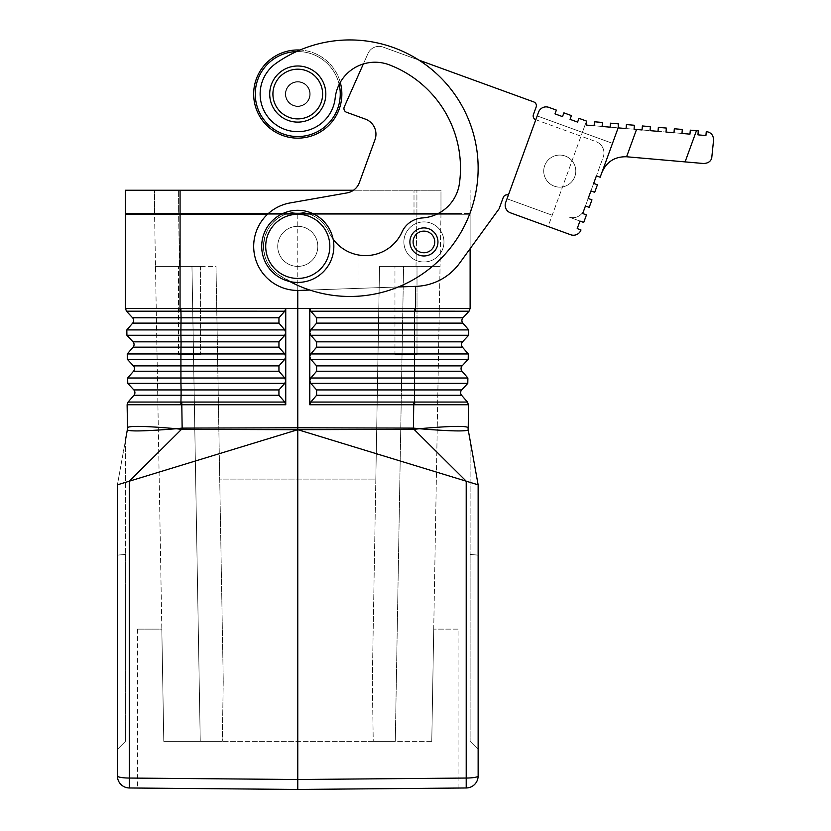 <?xml version="1.0" encoding="UTF-8"?>
<svg xmlns="http://www.w3.org/2000/svg" width="831" height="831" viewBox="0 0 831 831"><rect width="100%" height="100%" fill="white"/><g stroke="black" fill="none" stroke-linecap="round" stroke-linejoin="round"><path stroke-width="0.62" stroke-dasharray="4.16 3.12" d="M468.04 427.55L468.227 429.887L468.04 427.55C465.464 425.68 449.207 426.074 419.271 428.723L413.391 428.11L414.025 429.357L297.768 429.669L297.768 427.768L413.391 428.11L413.776 402.059L414.596 402.048L414.69 404.739L468.435 404.739L468.04 427.55M333.117 239.162A40.085 40.085 0 0 1 329.014 232.129C325.014 223.705 318.678 217.764 310.025 214.294L470.117 214.294L470.117 248.687L470.117 214.294L125.429 214.294L125.429 308.55L126.489 311.21L132.586 317.785A4.01 4.01 0 0 1 132.68 323.124L126.821 329.907L126.914 335.257L133.002 341.832A4.01 4.01 0 0 1 133.095 347.171L127.236 353.964L127.33 359.304L133.427 365.879A4.01 4.01 0 0 1 133.521 371.228L127.662 378.012L127.756 383.351L133.843 389.926A4.01 4.01 0 0 1 133.936 395.276L181.096 395.276L180.857 404.739L127.112 404.739L127.507 427.55C130.072 425.68 146.329 426.074 176.265 428.723L182.145 428.11L181.522 429.357L176.265 428.723C145.654 431.196 129.335 431.58 127.32 429.887L117.41 484.837L117.41 749.365L125.429 741.356L125.429 554.422L125.429 741.356L117.41 749.365L117.41 555.129L125.429 554.422L117.41 555.129L117.41 484.837L125.429 482.385M331.673 258.701A36.076 36.076 0 0 0 310.108 212.466A36.076 36.076 0 0 0 263.874 234.02A36.076 36.076 0 0 0 285.438 280.255A36.076 36.076 0 0 0 331.673 258.701M125.429 213.494L180.067 213.494L180.067 190.247L125.429 190.247L125.429 213.494M510.442 212.819C506.048 210.71 504.448 207.283 505.653 202.546C504.448 207.283 506.048 210.71 510.442 212.819L570.71 234.758A8.019 8.019 0 0 0 580.983 229.969L577.213 228.598L579.955 221.067L569.609 217.296L583.726 222.438L579.955 221.067L583.726 222.438L579.955 221.067L583.726 222.438L586.468 214.897L583.726 222.438L586.468 214.897L582.697 213.525L586.468 214.897L582.697 213.525L586.468 214.897L583.726 222.438L586.468 214.897L582.697 213.525L584.058 209.807A12.029 12.029 0 0 1 569.609 217.296L579.955 221.067L569.609 217.296A12.029 12.029 0 0 0 584.058 209.807L585.44 205.995L589.21 207.366L591.952 199.835L588.182 198.464L590.924 190.933L594.695 192.304L597.427 184.773L593.666 183.402L596.409 175.871L600.169 177.232L618.139 127.87L626.075 128.556L626.418 124.567L626.075 128.556L626.418 124.567L634.406 125.263L626.418 124.567L634.406 125.263L634.053 129.262L626.075 128.556L642.041 129.958L642.394 125.969L642.041 129.958L642.394 125.969L650.382 126.665L642.394 125.969L650.382 126.665L650.029 130.654L642.041 129.958L650.029 130.654L650.382 126.665L650.029 130.654L658.017 131.35L658.36 127.361L658.017 131.35L665.995 132.056L658.017 131.35L658.36 127.361L666.348 128.057L658.36 127.361L666.348 128.057L665.995 132.056L666.348 128.057L665.995 132.056L681.971 133.448L673.983 132.752L674.336 128.763L673.983 132.752L674.336 128.763L682.324 129.459L674.336 128.763L682.324 129.459L681.971 133.448L682.324 129.459L681.971 133.448L689.959 134.144L690.301 130.155L698.289 130.851L697.947 134.851L705.924 135.546L706.277 131.558C711.097 132.368 713.528 135.266 713.559 140.242L711.71 158.254C710.557 161.609 707.815 163.354 703.483 163.499L626.595 156.768C614.836 156.477 606.599 161.723 601.893 172.505L618.139 127.87L610.099 127.164L610.453 123.175L618.43 123.871L618.087 127.86L618.43 123.871L610.453 123.175L610.099 127.164L610.453 123.175L618.43 123.871L618.087 127.86L594.123 125.761L594.477 121.773L602.465 122.469L602.111 126.468L602.465 122.469L594.477 121.773L602.465 122.469L602.111 126.468L594.123 125.761L594.477 121.773L594.123 125.761L586.146 125.066L586.489 121.077L578.958 118.334L577.587 122.095L570.056 119.352L571.427 115.592L563.896 112.85L571.427 115.592L570.056 119.352L571.427 115.592L563.896 112.85L562.525 116.62L563.896 112.85L562.525 116.62L554.994 113.878L556.365 110.108L548.834 107.365A8.019 8.019 0 0 0 538.55 112.154L505.653 202.546A8.019 8.019 0 0 0 510.442 212.819L548.107 226.531L582.375 132.368L548.107 226.531M268.382 213.494L470.117 213.494L135.048 213.494L181.542 213.494L147.866 213.494L147.866 214.294L460.499 214.294L460.499 213.494L181.542 213.494L460.499 213.494L460.499 214.294L147.866 214.294L147.866 213.494L414.004 213.494L180.067 213.494M372.298 680.953L373.244 741.356L395.286 741.356L373.244 741.356L372.298 680.953L379.538 266.398L372.298 680.953M403.575 266.398L379.538 266.398L375.82 479.103L219.716 479.103L223.248 680.953L216.008 266.398L223.248 680.953L222.303 741.356L200.25 741.356L222.303 741.356L223.248 680.953L219.716 479.103L375.82 479.103L379.538 266.398L440.056 266.398L440.97 214.294L416.923 214.294L440.97 214.294L440.056 266.398L403.575 266.398L395.286 741.356L403.575 266.398M180.857 404.739L181.74 404.749L182.145 428.11L297.768 427.768L297.768 214.294M440.97 213.494L416.923 213.494L440.97 213.494L440.97 190.247L416.923 190.247L440.97 190.247L440.97 213.494M297.768 789.45L297.768 779.509L466.212 778.045L466.212 787.975L297.768 789.45L458.089 788.048L297.768 789.45L129.324 787.975A12.029 12.029 0 0 1 117.41 775.957L117.41 484.837L125.429 440.368L125.429 554.422L125.429 440.368M278.946 341.832L278.946 347.171L284.763 353.964L285.75 356.717L285.75 332.525L284.763 329.907L278.946 323.124L278.946 317.785L284.753 311.21L285.75 308.55L285.75 332.68L284.763 335.257L278.946 341.832L181.075 341.832L181.075 347.171L278.946 347.171M216.008 266.398L219.716 479.103L216.008 266.398L155.49 266.398L154.576 214.294L178.623 214.294L154.576 214.294L163.78 741.356L200.25 741.356L191.961 266.398L155.49 266.398L191.961 266.398L200.25 741.356L163.78 741.356L431.767 741.356L440.056 266.398L416.009 266.398L440.056 266.398L431.767 741.356L163.78 741.356L161.816 629.129L137.447 629.129L161.816 629.129L163.78 741.356L155.49 266.398L216.008 266.398M394.964 354.577L417.006 354.577L394.964 354.577L417.006 354.577L394.964 354.577L394.964 266.398L417.006 266.398L394.964 266.398L394.964 354.577M507.024 198.786L552.22 215.229L507.024 198.786L552.22 215.229L507.024 198.786L537.179 115.924L505.653 202.546M297.768 290.445L297.768 285.397L278.728 274.916A34.32 34.32 0 0 1 275.528 220.215A34.32 34.32 0 0 1 329.014 232.129A34.32 34.32 0 0 0 275.528 220.215A34.32 34.32 0 0 0 278.728 274.916A34.32 34.32 0 0 1 275.528 220.215A34.32 34.32 0 0 1 329.014 232.129A40.085 40.085 0 0 0 402.007 232.036A24.047 24.047 0 0 1 422.356 217.951A24.047 24.047 0 0 0 402.007 232.036A40.085 40.085 0 0 1 329.014 232.129C335.205 244.75 345.197 252.395 358.992 255.075L358.992 296.137A128.254 128.254 0 0 0 470.71 125.201A128.254 128.254 0 0 0 276.131 63.26A37.634 37.634 0 0 0 278.665 126.478A37.634 37.634 0 0 0 335.184 98.048A40.085 40.085 0 0 1 389.334 64.86A110.627 110.627 0 0 1 459.429 183.495A110.627 110.627 0 0 0 389.334 64.86A110.627 110.627 0 0 1 459.429 183.495A40.085 40.085 0 0 1 422.356 217.951A40.085 40.085 0 0 0 459.429 183.495A110.627 110.627 0 0 0 389.334 64.86A110.627 110.627 0 0 1 459.429 183.495A40.085 40.085 0 0 1 422.356 217.951A40.085 40.085 0 0 0 459.429 183.495A40.085 40.085 0 0 1 422.356 217.951A40.085 40.085 0 0 0 459.429 183.495A110.627 110.627 0 0 0 389.334 64.86A40.085 40.085 0 0 0 363.344 63.966L367.998 53.506A12.029 12.029 0 0 1 383.091 47.087L418.969 60.144A128.254 128.254 0 0 0 276.131 63.26A37.634 37.634 0 0 0 278.665 126.478A37.634 37.634 0 0 0 335.184 98.048A40.085 40.085 0 0 1 363.344 63.966L367.998 53.506A12.029 12.029 0 0 1 383.091 47.087L418.969 60.144A128.254 128.254 0 0 0 276.131 63.26A37.634 37.634 0 0 0 278.665 126.478A37.634 37.634 0 0 0 335.184 98.048A40.085 40.085 0 0 1 389.334 64.86A40.085 40.085 0 0 0 363.344 63.966L367.998 53.506A12.029 12.029 0 0 1 383.091 47.087L418.969 60.144A128.254 128.254 0 0 0 276.131 63.26A37.634 37.634 0 0 0 278.665 126.478A37.634 37.634 0 0 0 335.184 98.048A40.085 40.085 0 0 1 340.274 82.352A44.085 44.085 0 0 0 300.033 50.026M178.623 213.494L416.923 213.494L154.576 213.494L154.576 190.247L416.923 190.247L154.576 190.247L154.576 213.494L178.623 213.494L178.623 190.247L178.623 213.494M353.487 190.247L180.067 190.247M470.117 213.494L470.117 190.247L470.117 213.494M470.117 308.488L469.048 311.21L462.96 317.785A4.01 4.01 0 0 0 462.867 323.124L468.726 329.907L468.632 335.257L462.535 341.832A4.01 4.01 0 0 0 462.441 347.171L468.3 353.964L468.206 359.304L462.119 365.879A4.01 4.01 0 0 0 462.026 371.228L467.884 378.012L467.791 383.351L461.704 389.926A4.01 4.01 0 0 0 461.61 395.276L467.458 402.048L468.435 404.739M358.992 255.075A40.085 40.085 0 0 0 402.007 232.036A24.047 24.047 0 0 1 422.356 217.951A24.047 24.047 0 0 0 402.007 232.036A40.085 40.085 0 0 1 329.014 232.129A34.32 34.32 0 0 0 275.528 220.215A34.32 34.32 0 0 0 278.728 274.916A128.254 128.254 0 0 0 398.298 286.965L309.849 290.05A128.254 128.254 0 0 0 418.969 60.144A128.254 128.254 0 0 0 276.131 63.26A37.634 37.634 0 0 0 278.665 126.478A37.634 37.634 0 0 0 335.184 98.048A40.085 40.085 0 0 1 363.344 63.966L367.998 53.506A12.029 12.029 0 0 1 383.091 47.087L418.969 60.144A128.254 128.254 0 0 1 398.298 286.965L416.102 286.342A56.113 56.113 0 0 0 459.543 263.25L499.13 208.747L503.243 197.456A4.01 4.01 0 0 1 508.385 195.056L537.179 115.924L508.385 195.056L535.798 119.726L596.056 141.665A12.029 12.029 0 0 1 603.244 157.069L596.409 175.871L603.244 157.069A12.029 12.029 0 0 0 596.056 141.665A12.029 12.029 0 0 1 603.244 157.069A12.029 12.029 0 0 0 596.056 141.665L535.798 119.726L537.179 115.924L612.509 143.337L537.179 115.924L538.55 112.154C540.669 107.76 544.097 106.16 548.834 107.365L556.365 110.108L554.994 113.878L556.365 110.108L548.834 107.365C544.097 106.16 540.669 107.76 538.55 112.154M267.509 214.294L285.521 214.294C260.113 222.801 255.844 260.996 278.728 274.916A34.32 34.32 0 0 1 275.528 220.215A34.32 34.32 0 0 1 329.014 232.129A40.085 40.085 0 0 0 402.007 232.036A24.047 24.047 0 0 1 422.356 217.951A24.047 24.047 0 0 0 402.007 232.036A40.085 40.085 0 0 1 329.014 232.129A34.32 34.32 0 0 0 275.528 220.215A34.32 34.32 0 0 0 278.728 274.916A128.254 128.254 0 0 0 444.928 82.092A128.254 128.254 0 0 0 276.131 63.26A37.634 37.634 0 0 0 278.665 126.478A37.634 37.634 0 0 0 335.184 98.048A40.085 40.085 0 0 1 389.334 64.86A110.627 110.627 0 0 1 459.429 183.495A40.085 40.085 0 0 1 422.356 217.951A24.047 24.047 0 0 0 402.007 232.036A40.085 40.085 0 0 1 329.014 232.129A34.32 34.32 0 0 0 275.528 220.215A34.32 34.32 0 0 0 278.728 274.916A128.254 128.254 0 0 0 289.863 281.553M324.132 103.646A28.057 28.057 0 0 0 307.356 67.685A28.057 28.057 0 0 0 271.405 84.461A28.057 28.057 0 0 0 288.17 120.422A28.057 28.057 0 0 0 324.132 103.646A28.057 28.057 0 0 0 307.356 67.685A28.057 28.057 0 0 0 271.405 84.461A28.057 28.057 0 0 0 288.17 120.422A28.057 28.057 0 0 0 324.132 103.646A28.057 28.057 0 0 0 307.356 67.685A28.057 28.057 0 0 0 271.405 84.461A28.057 28.057 0 0 0 288.17 120.422A28.057 28.057 0 0 0 324.132 103.646A28.057 28.057 0 0 0 307.356 67.685A28.057 28.057 0 0 0 271.405 84.461A28.057 28.057 0 0 0 288.17 120.422A28.057 28.057 0 0 0 324.132 103.646A28.057 28.057 0 0 0 307.356 67.685A28.057 28.057 0 0 0 271.405 84.461A28.057 28.057 0 0 0 288.17 120.422A28.057 28.057 0 0 0 324.132 103.646A28.057 28.057 0 0 0 307.356 67.685A28.057 28.057 0 0 0 271.405 84.461A28.057 28.057 0 0 0 288.17 120.422A28.057 28.057 0 0 0 324.132 103.646A28.057 28.057 0 0 0 307.356 67.685A28.057 28.057 0 0 0 271.405 84.461A28.057 28.057 0 0 0 288.17 120.422A28.057 28.057 0 0 0 324.132 103.646A28.057 28.057 0 0 0 307.356 67.685A28.057 28.057 0 0 0 271.405 84.461A28.057 28.057 0 0 0 288.17 120.422A28.057 28.057 0 0 0 324.132 103.646A28.057 28.057 0 0 0 307.356 67.685A28.057 28.057 0 0 0 271.405 84.461A28.057 28.057 0 0 0 288.17 120.422A28.057 28.057 0 0 0 324.132 103.646A28.057 28.057 0 0 0 307.356 67.685A28.057 28.057 0 0 0 271.405 84.461A28.057 28.057 0 0 0 288.17 120.422A28.057 28.057 0 0 0 324.132 103.646M278.936 239.505A20.037 20.037 0 0 0 290.912 265.193A20.037 20.037 0 0 0 316.601 253.216A20.037 20.037 0 0 0 304.624 227.528A20.037 20.037 0 0 0 278.936 239.505A20.037 20.037 0 0 0 290.912 265.193A20.037 20.037 0 0 0 317.816 246.36A20.037 20.037 0 0 0 278.936 239.505M447.67 214.294L447.67 213.494L414.004 213.494L447.67 213.494L447.67 214.294M278.946 365.879L284.763 359.304L285.75 356.717L285.75 380.64L284.763 378.012L278.946 371.228L278.946 365.879L181.085 365.879L180.929 378.012L284.763 378.012M413.381 428.723L466.212 481.191L466.212 778.045A12.029 2.088 180 0 0 478.137 775.957A12.029 12.029 0 0 1 466.212 787.975A12.029 12.029 0 0 0 478.137 775.957L478.137 484.837L478.137 555.129L470.117 554.422L470.117 741.356L470.117 554.422L478.137 555.129L478.137 749.365L470.117 741.356L478.137 749.365L478.137 484.837L470.117 440.368L470.117 554.422L470.117 440.368L478.137 484.837L468.227 429.887C466.201 431.58 449.883 431.196 419.271 428.723L414.025 429.357M417.006 266.398L417.006 354.577L417.006 266.398L394.964 266.398L417.006 266.398M537.179 115.924L612.509 143.337L600.169 177.232L612.509 143.337L600.169 177.232L596.409 175.871L600.169 177.232L612.509 143.337L537.179 115.924L582.375 132.368L537.179 115.924L582.375 132.368L586.489 121.077L582.375 132.368L537.179 115.924L508.385 195.056A4.01 4.01 0 0 0 503.243 197.456A4.01 4.01 0 0 1 508.385 195.056M156.218 308.457L415.479 308.457L414.669 308.55L414.627 329.907L310.784 329.907L316.601 323.124L316.601 317.785L310.784 311.21L309.786 308.55L309.786 332.68L310.784 329.907M176.027 308.488L180.878 308.55L181.065 317.785L278.946 317.785M309.786 356.717L309.786 380.64L310.784 378.012L316.601 371.228L316.601 365.879L310.784 359.304L309.786 356.717M284.763 383.351L285.75 380.764L285.75 404.749L284.763 402.059L278.936 395.276L181.096 395.276L181.096 389.926L278.936 389.926L284.763 383.351L180.94 383.351L180.929 378.012L127.662 378.012L127.756 383.351L180.94 383.351L181.096 389.926L133.843 389.926A4.01 4.01 0 0 1 133.936 395.276L128.088 402.048L127.101 404.749M437.106 246.745A14.023 14.023 0 0 1 419.125 255.127A14.023 14.023 0 0 1 410.743 237.147A14.023 14.023 0 0 1 428.723 228.764A14.023 14.023 0 0 1 437.106 246.745A14.023 14.023 0 0 1 419.125 255.127A14.023 14.023 0 0 1 422.314 228.006A14.023 14.023 0 0 1 437.106 246.745A14.023 14.023 0 0 0 428.723 228.764A14.023 14.023 0 0 0 410.743 237.147A14.023 14.023 0 0 0 419.125 255.127A14.023 14.023 0 0 0 437.106 246.745A14.023 14.023 0 0 1 419.125 255.127A14.023 14.023 0 0 1 422.314 228.006A14.023 14.023 0 0 1 437.106 246.745A14.023 14.023 0 0 0 428.723 228.764A14.023 14.023 0 0 0 410.743 237.147A14.023 14.023 0 0 1 428.723 228.764A14.023 14.023 0 0 1 437.106 246.745A14.023 14.023 0 0 1 419.125 255.127A14.023 14.023 0 0 1 410.743 237.147A14.023 14.023 0 0 0 419.125 255.127A14.023 14.023 0 0 0 437.106 246.745A14.023 14.023 0 0 0 428.723 228.764A14.023 14.023 0 0 0 410.743 237.147A14.023 14.023 0 0 0 419.125 255.127A14.023 14.023 0 0 0 437.106 246.745A14.023 14.023 0 0 1 419.125 255.127A14.023 14.023 0 0 1 422.314 228.006A14.023 14.023 0 0 1 437.106 246.745A14.023 14.023 0 0 0 428.723 228.764A14.023 14.023 0 0 0 410.743 237.147A14.023 14.023 0 0 1 428.723 228.764A14.023 14.023 0 0 1 437.106 246.745A14.023 14.023 0 0 1 419.125 255.127A14.023 14.023 0 0 1 410.743 237.147A14.023 14.023 0 0 0 419.125 255.127A14.023 14.023 0 0 0 437.106 246.745A14.023 14.023 0 0 0 428.723 228.764A14.023 14.023 0 0 0 410.743 237.147A14.023 14.023 0 0 0 419.125 255.127A14.023 14.023 0 0 0 437.106 246.745A14.023 14.023 0 0 0 428.723 228.764A14.023 14.023 0 0 0 410.743 237.147A14.023 14.023 0 0 0 419.125 255.127A14.023 14.023 0 0 0 437.106 246.745A14.023 14.023 0 0 0 428.723 228.764A14.023 14.023 0 0 0 410.743 237.147A14.023 14.023 0 0 0 419.125 255.127A14.023 14.023 0 0 0 437.106 246.745A14.023 14.023 0 0 0 428.723 228.764A14.023 14.023 0 0 0 410.743 237.147A14.023 14.023 0 0 0 419.125 255.127A14.023 14.023 0 0 0 437.106 246.745A14.023 14.023 0 0 1 419.125 255.127A14.023 14.023 0 0 1 410.743 237.147A14.023 14.023 0 0 0 419.125 255.127A14.023 14.023 0 0 0 437.106 246.745M178.623 214.294L416.923 214.294L178.623 214.294L179.527 266.398L178.623 214.294M125.429 684.889L125.429 646.321L125.429 684.889M125.429 644.004L125.429 605.435L125.429 644.004M310.784 335.257L309.786 332.68L309.786 356.582L310.784 353.964L316.601 347.171L316.601 341.832L310.784 335.257L414.627 335.257L414.617 353.964L310.784 353.964M125.429 308.55L126.489 311.21L125.429 308.55L125.98 308.509M130.01 308.467L151.543 308.446M414.004 214.294L181.542 214.294L414.004 214.294L414.004 190.247L414.004 214.294M466.336 481.232L297.768 429.7L181.522 429.357M129.324 481.191L129.324 778.045L297.768 779.509L297.768 429.7L129.324 481.191L182.155 428.723M316.601 389.926L310.784 383.351L309.786 380.64L309.786 404.749L310.784 402.059L316.601 395.276L316.601 389.926L414.451 389.926L414.596 402.048L467.458 402.048M373.244 741.356L222.303 741.356L373.244 741.356M416.009 266.398L379.538 266.398L416.009 266.398L416.923 214.294L416.009 266.398M178.53 354.577L200.572 354.577L178.53 354.577L200.572 354.577L178.53 354.577L178.53 266.398L178.53 354.577M297.768 285.397C317.307 293.966 337.708 297.55 358.992 296.137M431.767 741.356L433.73 629.129L431.767 741.356M200.572 266.398L178.53 266.398L200.572 266.398L200.572 354.577L200.572 266.398L178.53 266.398L200.572 266.398M470.045 308.509L445.042 308.436M439.319 308.457L415.479 308.457M278.936 389.926L278.936 395.276M135.048 214.294L181.542 214.294L135.048 214.294L135.048 213.494M285.521 214.294L310.025 214.294A34.32 34.32 0 0 0 285.521 214.294M414.69 404.739L309.786 404.749M458.089 629.129L433.73 629.129L458.089 629.129L458.089 788.048M137.447 629.129L137.447 788.048M470.117 482.385L478.137 484.837M419.51 308.488L415.479 308.55L415.5 311.199L310.784 311.21M365.401 119.134A16.028 16.028 0 0 1 374.989 139.681L359.366 182.591A16.028 16.028 0 0 1 347.088 192.896A16.028 16.028 0 0 0 359.366 182.591L374.989 139.681A16.028 16.028 0 0 0 365.401 119.134L346.569 112.278L365.401 119.134A16.028 16.028 0 0 1 374.989 139.681L359.366 182.591A16.028 16.028 0 0 1 347.088 192.896L290.112 202.941A44.085 44.085 0 0 0 253.922 250.972A44.085 44.085 0 0 0 299.305 290.424L309.849 290.05A128.254 128.254 0 0 1 278.728 274.916A128.254 128.254 0 0 0 398.298 286.965L309.849 290.05A128.254 128.254 0 0 0 398.298 286.965L416.102 286.342A56.113 56.113 0 0 0 459.543 263.25L499.13 208.747L503.243 197.456L499.13 208.747L459.543 263.25A56.113 56.113 0 0 1 416.102 286.342L398.298 286.965A128.254 128.254 0 0 0 418.969 60.144L533.751 101.922A4.01 4.01 0 0 1 536.14 107.064L533.398 114.595L536.14 107.064A4.01 4.01 0 0 0 533.751 101.922L418.969 60.144L533.751 101.922A4.01 4.01 0 0 1 536.14 107.064M346.569 112.278A4.01 4.01 0 0 1 344.283 106.887A4.01 4.01 0 0 0 346.569 112.278A4.01 4.01 0 0 1 344.283 106.887L363.344 63.966A40.085 40.085 0 0 1 389.334 64.86A40.085 40.085 0 0 0 363.344 63.966L344.283 106.887L363.344 63.966A40.085 40.085 0 0 0 335.184 98.048A37.634 37.634 0 0 1 278.665 126.478A37.634 37.634 0 0 1 276.131 63.26A128.254 128.254 0 0 1 447.026 251.938A128.254 128.254 0 0 1 278.728 274.916A128.254 128.254 0 0 0 309.849 290.05L299.305 290.424A44.085 44.085 0 0 1 253.922 250.972A44.085 44.085 0 0 1 290.112 202.941L347.088 192.896L290.112 202.941A44.085 44.085 0 0 0 253.922 250.972A44.085 44.085 0 0 0 299.305 290.424L398.298 286.965A128.254 128.254 0 0 0 418.969 60.144M286.093 89.8A12.423 12.423 0 0 1 310.192 94.048A12.423 12.423 0 0 1 293.52 105.724A12.423 12.423 0 0 1 286.093 89.8A12.423 12.423 0 0 0 293.52 105.724A12.423 12.423 0 0 0 310.192 94.048A12.423 12.423 0 0 0 286.093 89.8A12.423 12.423 0 0 0 293.52 105.724A12.423 12.423 0 0 0 310.192 94.048A12.423 12.423 0 0 0 286.093 89.8A12.423 12.423 0 0 1 310.192 94.048A12.423 12.423 0 0 1 293.52 105.724A12.423 12.423 0 0 1 299.918 81.812A12.423 12.423 0 0 1 309.444 98.307A12.423 12.423 0 0 1 293.52 105.724A12.423 12.423 0 0 1 286.093 89.8A12.423 12.423 0 0 0 293.52 105.724A12.423 12.423 0 0 0 310.192 94.048A12.423 12.423 0 0 0 286.093 89.8A12.423 12.423 0 0 0 293.52 105.724A12.423 12.423 0 0 0 310.192 94.048A12.423 12.423 0 0 0 286.093 89.8A12.423 12.423 0 0 1 310.192 94.048A12.423 12.423 0 0 1 293.52 105.724A12.423 12.423 0 0 1 286.093 89.8M309.059 98.162A12.029 12.029 0 0 0 301.882 82.757A12.029 12.029 0 0 0 286.466 89.945A12.029 12.029 0 0 0 293.655 105.35A12.029 12.029 0 0 0 309.059 98.162A12.029 12.029 0 0 0 301.882 82.757A12.029 12.029 0 0 0 286.466 89.945A12.029 12.029 0 0 0 293.655 105.35A12.029 12.029 0 0 0 309.059 98.162A12.029 12.029 0 0 0 301.882 82.757A12.029 12.029 0 0 0 286.466 89.945A12.029 12.029 0 0 0 293.655 105.35A12.029 12.029 0 0 0 309.059 98.162A12.029 12.029 0 0 0 301.882 82.757A12.029 12.029 0 0 0 286.466 89.945A12.029 12.029 0 0 0 293.655 105.35A12.029 12.029 0 0 0 309.059 98.162A12.029 12.029 0 0 0 301.882 82.757A12.029 12.029 0 0 0 286.466 89.945A12.029 12.029 0 0 0 293.655 105.35A12.029 12.029 0 0 0 309.059 98.162A12.029 12.029 0 0 0 301.882 82.757A12.029 12.029 0 0 0 286.466 89.945A12.029 12.029 0 0 0 293.655 105.35A12.029 12.029 0 0 0 309.059 98.162A12.029 12.029 0 0 0 301.882 82.757A12.029 12.029 0 0 0 286.466 89.945A12.029 12.029 0 0 0 293.655 105.35A12.029 12.029 0 0 0 309.059 98.162A12.029 12.029 0 0 0 301.882 82.757A12.029 12.029 0 0 0 286.466 89.945A12.029 12.029 0 0 0 293.655 105.35A12.029 12.029 0 0 0 309.059 98.162M337.687 108.581A42.485 42.485 0 0 0 312.3 54.129A42.485 42.485 0 0 0 257.839 79.527A42.485 42.485 0 0 0 283.236 133.978A42.485 42.485 0 0 0 337.687 108.581A42.485 42.485 0 0 0 312.3 54.129A42.485 42.485 0 0 0 257.839 79.527A42.485 42.485 0 0 0 283.236 133.978A42.485 42.485 0 0 0 337.687 108.581A42.485 42.485 0 0 0 312.3 54.129A42.485 42.485 0 0 0 257.839 79.527A42.485 42.485 0 0 0 283.236 133.978A42.485 42.485 0 0 0 337.687 108.581M339.193 109.131A44.085 44.085 0 0 0 312.84 52.623A44.085 44.085 0 0 0 256.332 78.976A44.085 44.085 0 0 0 282.685 135.484A44.085 44.085 0 0 0 339.193 109.131A44.085 44.085 0 0 0 312.84 52.623A44.085 44.085 0 0 0 256.332 78.976A44.085 44.085 0 0 0 282.685 135.484A44.085 44.085 0 0 0 339.193 109.131A44.085 44.085 0 0 0 312.84 52.623A44.085 44.085 0 0 0 256.332 78.976A44.085 44.085 0 0 0 282.685 135.484A44.085 44.085 0 0 0 339.193 109.131M339.152 84.45A42.485 42.485 0 0 0 296.47 51.584M584.058 209.807A12.029 12.029 0 0 1 569.609 217.296A12.029 12.029 0 0 0 584.058 209.807L582.697 213.525M585.076 124.972L586.489 121.077L585.076 124.972L586.146 125.066L585.076 124.972M577.587 122.095L578.958 118.334L586.489 121.077L586.146 125.066L586.489 121.077L578.958 118.334L577.587 122.095L570.056 119.352M588.182 198.464L585.44 205.995L588.182 198.464L585.44 205.995L588.182 198.464L591.952 199.835L588.182 198.464L591.952 199.835L589.21 207.366L591.952 199.835L588.182 198.464M593.666 183.402L590.924 190.933L593.666 183.402L590.924 190.933L593.666 183.402L597.427 184.773L593.666 183.402L597.427 184.773L594.695 192.304L597.427 184.773L594.695 192.304L590.924 190.933L594.695 192.304L590.924 190.933L594.695 192.304L597.427 184.773L593.666 183.402M585.44 205.995L589.21 207.366L585.44 205.995L589.21 207.366L591.952 199.835L589.21 207.366L585.44 205.995M601.893 172.505L618.139 127.87M634.053 129.262L634.406 125.263L634.053 129.262M562.525 116.62L554.994 113.878M535.798 119.726A4.01 4.01 0 0 1 533.398 114.595A4.01 4.01 0 0 0 535.798 119.726A4.01 4.01 0 0 1 533.398 114.595M596.409 175.871L600.169 177.232L596.409 175.871M398.298 286.965L309.849 290.05M304.624 227.528A20.037 20.037 0 0 1 317.816 246.36A20.037 20.037 0 0 1 290.912 265.193A20.037 20.037 0 0 1 278.936 239.505A20.037 20.037 0 0 1 304.624 227.528A20.037 20.037 0 0 1 316.601 253.216A20.037 20.037 0 0 1 290.912 265.193A20.037 20.037 0 0 1 278.936 239.505A20.037 20.037 0 0 1 304.624 227.528M310.108 212.466A36.076 36.076 0 0 1 331.673 258.701A36.076 36.076 0 0 1 285.438 280.255A36.076 36.076 0 0 1 263.874 234.02A36.076 36.076 0 0 1 310.108 212.466A36.076 36.076 0 0 0 263.874 234.02A36.076 36.076 0 0 0 285.438 280.255A36.076 36.076 0 0 0 331.673 258.701A36.076 36.076 0 0 0 310.108 212.466M308.737 216.226A32.066 32.066 0 0 0 267.644 235.391A32.066 32.066 0 0 0 286.809 276.494A32.066 32.066 0 0 0 327.902 257.33A32.066 32.066 0 0 0 308.737 216.226M125.429 656.542C125.429 659.98 125.429 659.98 125.429 656.542L125.429 633.773C125.429 630.345 125.429 630.345 125.429 633.773L125.429 656.542M125.429 614.66L125.429 662.712C125.429 666.14 125.429 666.14 125.429 662.712L125.429 614.66M125.429 668.758L125.429 633.773C125.429 630.345 125.429 630.345 125.429 633.773L125.429 621.557C125.429 618.129 125.429 618.129 125.429 621.557L125.429 668.758M125.429 625.348L125.429 664.966L125.429 625.348M125.429 607.752L125.429 682.563L125.429 607.752M442.757 248.801A20.037 20.037 0 0 1 417.069 260.778A20.037 20.037 0 0 1 405.092 235.09A20.037 20.037 0 0 1 430.78 223.113A20.037 20.037 0 0 1 442.757 248.801A20.037 20.037 0 0 1 417.069 260.778A20.037 20.037 0 0 1 405.092 235.09A20.037 20.037 0 0 1 430.78 223.113A20.037 20.037 0 0 1 442.757 248.801A20.037 20.037 0 0 1 417.069 260.778A20.037 20.037 0 0 1 405.092 235.09A20.037 20.037 0 0 1 430.78 223.113A20.037 20.037 0 0 1 442.757 248.801A20.037 20.037 0 0 1 417.069 260.778A20.037 20.037 0 0 1 405.092 235.09A20.037 20.037 0 0 1 430.78 223.113A20.037 20.037 0 0 1 442.757 248.801M574.823 176.588A16.028 16.028 0 0 1 554.267 186.165A16.028 16.028 0 0 1 544.689 165.618A16.028 16.028 0 0 1 565.236 156.041A16.028 16.028 0 0 1 574.823 176.588A16.028 16.028 0 0 1 554.267 186.165A16.028 16.028 0 0 1 544.689 165.618A16.028 16.028 0 0 1 565.236 156.041A16.028 16.028 0 0 1 574.823 176.588A16.028 16.028 0 0 1 554.267 186.165A16.028 16.028 0 0 1 544.689 165.618A16.028 16.028 0 0 1 565.236 156.041A16.028 16.028 0 0 1 574.823 176.588A16.028 16.028 0 0 1 554.267 186.165A16.028 16.028 0 0 1 544.689 165.618A16.028 16.028 0 0 1 565.236 156.041A16.028 16.028 0 0 1 574.823 176.588M284.763 359.304L180.919 359.304L180.919 353.964L127.236 353.964L127.33 359.304L180.919 359.304L181.085 365.879L133.427 365.879A4.01 4.01 0 0 1 133.521 371.228L278.946 371.228M278.946 323.124L132.68 323.124A4.01 4.01 0 0 0 132.586 317.785L181.065 317.785L180.909 329.907L126.821 329.907L126.914 335.257L180.909 335.257L181.075 341.832L133.002 341.832A4.01 4.01 0 0 1 133.095 347.171L181.075 347.171L180.919 353.964L284.763 353.964M416.923 213.494L416.923 190.247L416.923 213.494M181.542 214.294L181.542 213.494M284.763 402.059L128.088 402.048M284.763 329.907L180.909 329.907L180.909 335.257L284.763 335.257M129.324 787.975A12.029 12.029 0 0 1 117.41 775.957A12.029 2.088 0 0 0 129.324 778.045L129.324 787.975M126.489 311.199L284.753 311.21M462.96 317.785L316.601 317.785M462.867 323.124L316.601 323.124M316.601 347.171L462.441 347.171A4.01 4.01 0 0 1 462.535 341.832L316.601 341.832M468.632 335.257L414.627 335.257L414.627 329.907L468.726 329.907M180.067 214.294L180.047 311.199M468.206 359.304L414.617 359.304L414.617 353.964L468.3 353.964M461.704 389.926L414.451 389.926L414.607 378.012L467.884 378.012L467.791 383.351L310.784 383.351M180.878 308.55L285.75 308.55M469.048 311.199L470.117 308.55L469.048 311.21L415.5 311.199M415.469 308.457L415.469 286.363M461.61 395.276L316.601 395.276M310.784 359.304L414.617 359.304L414.461 365.879L462.119 365.879A4.01 4.01 0 0 0 462.026 371.228L414.461 371.228L414.607 378.012L310.784 378.012M285.75 404.749L181.74 404.749L181.771 402.059M316.601 365.879L414.461 365.879L414.461 371.228L316.601 371.228M414.669 308.55L309.786 308.55M310.784 402.059L413.776 402.059M321.119 102.556A24.847 24.847 0 0 0 306.265 70.697A24.847 24.847 0 0 0 274.417 85.551A24.847 24.847 0 0 0 289.261 117.4A24.847 24.847 0 0 0 321.119 102.556A24.847 24.847 0 0 0 306.265 70.697A24.847 24.847 0 0 0 274.417 85.551A24.847 24.847 0 0 0 289.261 117.4A24.847 24.847 0 0 0 321.119 102.556A24.847 24.847 0 0 0 306.265 70.697A24.847 24.847 0 0 0 274.417 85.551A24.847 24.847 0 0 0 289.261 117.4A24.847 24.847 0 0 0 321.119 102.556M685.097 161.889L696.451 130.696M626.595 156.768L636.525 129.47M434.094 245.644A10.824 10.824 0 0 0 427.622 231.776A10.824 10.824 0 0 0 413.755 238.248A10.824 10.824 0 0 0 420.216 252.115A10.824 10.824 0 0 0 434.094 245.644A10.824 10.824 0 0 0 427.622 231.776A10.824 10.824 0 0 0 413.755 238.248A10.824 10.824 0 0 0 420.216 252.115A10.824 10.824 0 0 0 434.094 245.644A10.824 10.824 0 0 0 427.622 231.776A10.824 10.824 0 0 0 413.755 238.248A10.824 10.824 0 0 0 420.216 252.115A10.824 10.824 0 0 0 434.094 245.644A10.824 10.824 0 0 0 427.622 231.776A10.824 10.824 0 0 0 413.755 238.248A10.824 10.824 0 0 0 420.216 252.115A10.824 10.824 0 0 0 434.094 245.644A10.824 10.824 0 0 0 427.622 231.776A10.824 10.824 0 0 0 413.755 238.248A10.824 10.824 0 0 0 420.216 252.115A10.824 10.824 0 0 0 434.094 245.644M127.507 427.55L127.32 429.887"/><path stroke-width="1.25" d="M414.025 429.357L419.271 428.723C449.883 431.196 466.201 431.58 468.227 429.887L468.04 427.55C465.464 425.68 449.207 426.074 419.271 428.723L413.391 428.11L414.025 429.357L297.768 429.669L466.212 481.191L413.381 428.723M461.704 389.926L316.601 389.926L310.784 383.351L309.786 380.764L309.786 404.749L310.784 402.059L467.458 402.048L461.61 395.276A4.01 4.01 0 0 1 461.704 389.926L467.791 383.351L414.607 383.351L414.451 395.276L414.69 404.739L468.435 404.739L468.227 429.887L478.137 484.837L466.212 481.191L466.212 787.975A12.029 12.029 0 0 0 478.137 775.957L478.137 484.837M267.509 214.294L125.429 214.294L125.429 308.55L126.489 311.21L132.586 317.785A4.01 4.01 0 0 1 132.68 323.124L126.821 329.907L126.914 335.257L133.002 341.832A4.01 4.01 0 0 1 133.095 347.171L127.236 353.964L127.33 359.304L133.427 365.879A4.01 4.01 0 0 1 133.521 371.228L127.662 378.012L284.763 378.012L278.946 371.228L278.946 365.879L284.763 359.304L285.75 356.717L285.75 332.525L284.763 335.257L278.946 341.832L278.946 347.171L284.763 353.964L285.75 356.582L285.75 380.64L284.763 378.012M284.763 359.304L180.919 359.304L180.919 353.964L127.236 353.964L127.33 359.304L180.919 359.304L180.94 383.351L127.756 383.351L127.662 378.012L127.756 383.351L133.843 389.926A4.01 4.01 0 0 1 133.936 395.276L181.096 395.276L180.857 404.739L127.112 404.739L127.507 427.55C130.072 425.68 146.329 426.074 176.265 428.723L182.145 428.11L181.522 429.357L176.265 428.723C145.654 431.196 129.335 431.58 127.32 429.887L125.429 440.368M263.874 234.02A36.076 36.076 0 0 1 310.108 212.466A36.076 36.076 0 0 1 331.673 258.701A36.076 36.076 0 0 1 285.438 280.255A36.076 36.076 0 0 1 263.874 234.02M324.132 103.646A28.057 28.057 0 0 0 307.356 67.685A28.057 28.057 0 0 0 271.405 84.461A28.057 28.057 0 0 0 288.17 120.422A28.057 28.057 0 0 0 324.132 103.646A28.057 28.057 0 0 1 288.17 120.422A28.057 28.057 0 0 1 271.405 84.461M466.212 787.975L297.768 789.45L129.324 787.975A12.029 12.029 0 0 1 117.41 775.957L117.41 484.837L297.768 429.7L181.522 429.357M180.067 213.494L180.067 190.247L125.429 190.247L125.429 213.494L268.382 213.494M289.863 281.553A128.254 128.254 0 0 0 441.978 78.945A128.254 128.254 0 0 0 276.131 63.26A37.634 37.634 0 0 0 278.665 126.478A37.634 37.634 0 0 0 335.184 98.048A40.085 40.085 0 0 1 389.334 64.86A110.627 110.627 0 0 1 459.429 183.495A40.085 40.085 0 0 1 422.356 217.951A24.047 24.047 0 0 0 402.007 232.036A40.085 40.085 0 0 1 333.117 239.162M437.106 246.745A14.023 14.023 0 0 0 428.723 228.764A14.023 14.023 0 0 0 410.743 237.147A14.023 14.023 0 0 0 419.125 255.127A14.023 14.023 0 0 0 437.106 246.745A14.023 14.023 0 0 1 419.125 255.127A14.023 14.023 0 0 1 410.743 237.147M583.726 222.438L579.955 221.067L577.213 228.598L580.983 229.969A8.019 8.019 0 0 1 570.71 234.758L510.442 212.819A8.019 8.019 0 0 1 505.653 202.546L538.55 112.154A8.019 8.019 0 0 1 548.834 107.365L556.365 110.108L554.994 113.878L562.525 116.62L563.896 112.85L571.427 115.592L570.056 119.352L577.587 122.095L578.958 118.334L586.489 121.077L586.146 125.066L594.123 125.761L594.477 121.773L602.465 122.469L602.111 126.468L610.099 127.164L610.453 123.175L618.43 123.871L618.139 127.87L600.169 177.232L596.409 175.871L593.666 183.402L597.427 184.773L594.695 192.304L590.924 190.933L588.182 198.464L591.952 199.835L589.21 207.366L585.44 205.995L582.697 213.525L586.468 214.897L583.726 222.438M267.644 235.391A32.066 32.066 0 0 1 308.737 216.226A32.066 32.066 0 0 1 327.902 257.33A32.066 32.066 0 0 1 286.809 276.494A32.066 32.066 0 0 1 267.644 235.391M180.067 190.247L353.487 190.247M582.697 213.525L584.058 209.807M285.75 380.764L285.75 404.749L284.763 402.059L278.936 395.276L278.936 389.926L284.763 383.351L285.75 380.764M125.98 308.509L130.01 308.467M151.543 308.446L156.218 308.457M297.768 789.45L297.768 427.768L182.145 428.11L181.771 402.059L284.763 402.059M127.101 404.749L128.078 402.059L127.101 404.749L128.088 402.048L133.936 395.276A4.01 4.01 0 0 0 133.843 389.926L181.096 389.926L181.096 395.276L278.936 395.276M180.857 404.739L285.75 404.749M125.429 308.55L126.489 311.199L125.502 308.509L297.768 308.488L297.768 427.768L413.391 428.11L413.776 402.059M285.75 308.55L285.75 332.525L284.763 329.907L278.946 323.124L278.946 317.785L284.753 311.21L285.75 308.55L180.878 308.55L181.065 317.785L278.946 317.785M176.027 308.488L180.878 308.55M182.155 428.723L129.324 481.191L125.429 482.385M470.117 308.488L470.117 248.687L470.117 308.488L414.669 308.55L414.638 311.21L310.784 311.21L309.786 308.55L309.786 332.68L310.784 329.907L316.601 323.124L316.601 317.785L310.784 311.21M470.045 308.509L469.048 311.21L462.96 317.785A4.01 4.01 0 0 0 462.867 323.124L468.726 329.907L310.784 329.907M419.51 308.488L297.768 308.488L297.768 290.445M309.786 380.764L309.786 332.68L310.784 335.257L316.601 341.832L316.601 347.171L310.784 353.964L309.786 356.582L310.784 359.304L316.601 365.879L316.601 371.228L310.784 378.012L309.786 380.764M310.784 402.059L316.601 395.276L316.601 389.926M316.601 341.832L414.472 341.832L414.472 347.171L462.441 347.171A4.01 4.01 0 0 1 462.535 341.832L414.472 341.832L414.627 335.257L468.632 335.257L468.726 329.907L468.632 335.257L462.535 341.832A4.01 4.01 0 0 0 462.441 347.171L468.3 353.964L310.784 353.964M468.206 359.304L414.617 359.304L414.461 365.879L462.119 365.879A4.01 4.01 0 0 0 462.026 371.228A4.01 4.01 0 0 1 462.119 365.879L468.206 359.304L468.3 353.964M316.601 365.879L414.461 365.879L414.461 371.228L462.026 371.228L467.884 378.012L310.784 378.012M467.791 383.351L467.884 378.012L467.791 383.351M445.042 308.436L439.319 308.457M414.69 404.739L309.786 404.749M467.458 402.059L468.435 404.739M135.048 214.294L135.048 213.494M466.336 481.232L470.117 482.385M300.033 50.026A44.085 44.085 0 0 0 282.685 135.484A44.085 44.085 0 0 0 340.274 82.352A40.085 40.085 0 0 1 363.344 63.966L344.283 106.887A4.01 4.01 0 0 0 346.569 112.278L365.401 119.134A16.028 16.028 0 0 1 374.989 139.681L359.366 182.591A16.028 16.028 0 0 1 347.088 192.896L290.112 202.941A44.085 44.085 0 0 0 253.922 250.972A44.085 44.085 0 0 0 299.305 290.424L309.849 290.05M296.47 51.584A42.485 42.485 0 0 0 283.236 133.978A42.485 42.485 0 0 0 339.152 84.45M535.798 119.726A4.01 4.01 0 0 1 533.398 114.595L536.14 107.064A4.01 4.01 0 0 0 533.751 101.922L418.969 60.144M548.107 226.531L510.442 212.819M505.653 202.546L507.024 198.786M537.179 115.924L538.55 112.154M570.056 119.352L577.587 122.095M554.994 113.878L562.525 116.62M636.525 129.47L642.041 129.958L642.394 125.969L650.382 126.665L650.029 130.654L658.017 131.35L658.36 127.361L666.348 128.057L665.995 132.056L673.983 132.752L674.336 128.763L682.324 129.459L681.971 133.448L689.959 134.144L690.301 130.155L698.289 130.851L697.947 134.851L705.924 135.546L706.277 131.558C711.097 132.368 713.528 135.266 713.559 140.242L711.71 158.254C710.557 161.609 707.815 163.354 703.483 163.499L626.595 156.768L636.525 129.47L634.053 129.262L634.406 125.263L626.418 124.567L626.075 128.556L618.139 127.87M601.893 172.505C606.599 161.723 614.836 156.477 626.595 156.768M398.298 286.965L416.102 286.342A56.113 56.113 0 0 0 459.543 263.25L499.13 208.747L503.243 197.456A4.01 4.01 0 0 1 508.385 195.056M533.398 114.595L536.14 107.064M365.401 119.134L346.569 112.278M278.946 365.879L133.427 365.879A4.01 4.01 0 0 1 133.521 371.228L278.946 371.228M284.763 335.257L180.909 335.257L180.909 329.907L126.821 329.907L126.914 335.257L180.909 335.257L181.075 341.832L133.002 341.832A4.01 4.01 0 0 1 133.095 347.171L278.946 347.171M284.763 329.907L180.909 329.907L181.065 317.785L132.586 317.785A4.01 4.01 0 0 1 132.68 323.124L278.946 323.124M321.119 102.556A24.847 24.847 0 0 0 306.265 70.697A24.847 24.847 0 0 0 274.417 85.551A24.847 24.847 0 0 0 289.261 117.4A24.847 24.847 0 0 0 321.119 102.556M478.137 775.957A12.029 2.088 0 0 1 466.212 778.045L297.768 779.509L129.324 778.045L129.324 787.975A12.029 12.029 0 0 1 117.41 775.957A12.029 2.088 180 0 0 129.324 778.045L129.324 481.191M434.094 245.644A10.824 10.824 0 0 0 427.622 231.776A10.824 10.824 0 0 0 413.755 238.248A10.824 10.824 0 0 0 420.216 252.115A10.824 10.824 0 0 0 434.094 245.644M278.936 389.926L181.096 389.926L180.94 383.351L284.763 383.351M180.067 214.294L180.047 311.199L284.753 311.21M126.489 311.199L180.047 311.199M284.763 353.964L180.919 353.964L181.075 341.832L278.946 341.832M128.088 402.048L181.771 402.059M469.048 311.199L470.117 308.55L469.048 311.21L415.5 311.199L415.479 308.457M415.5 311.199L414.638 311.21L414.482 317.785L316.601 317.785M415.469 286.363L415.469 308.457M414.669 308.55L309.786 308.55M316.601 371.228L414.461 371.228L414.607 383.351L310.784 383.351M461.61 395.276L316.601 395.276M316.601 323.124L462.867 323.124A4.01 4.01 0 0 1 462.96 317.785L414.482 317.785L414.627 335.257L310.784 335.257M310.784 359.304L414.617 359.304L414.472 347.171L316.601 347.171M181.542 214.294L181.542 213.494M685.097 161.889L696.451 130.696M468.227 429.887L468.04 427.55"/></g></svg>

